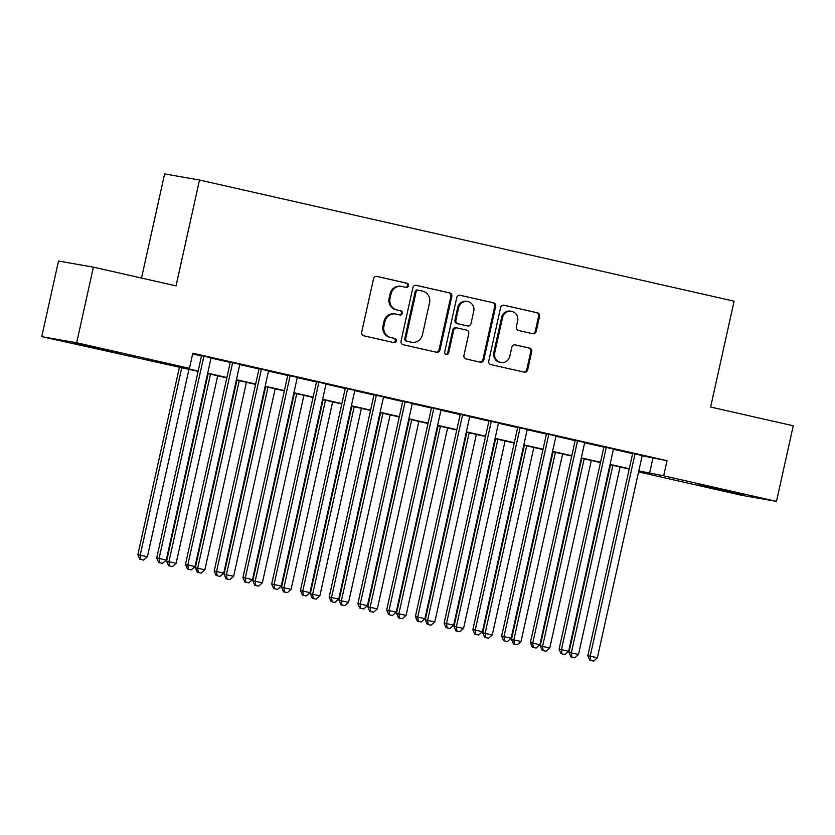 <?xml version="1.0" encoding="UTF-8"?>
<svg xmlns="http://www.w3.org/2000/svg" width="835" height="835" viewBox="0 0 835 835"><rect width="100%" height="100%" fill="white"/><g stroke="black" fill="none" stroke-linecap="round" stroke-linejoin="round"><path stroke-width="1.25" d="M408.492 285.747A2.129 2.025 99.9 0 0 406.979 283.222L377.002 276.427A3.037 2.891 99.9 0 0 373.527 278.754L361.68 332.194A3.037 2.891 99.9 0 0 363.841 335.806L393.817 342.601A2.129 2.025 99.9 0 0 396.249 340.962A2.129 2.025 99.9 0 0 394.736 338.436L390.863 337.559A9.728 9.258 99.9 0 1 383.933 326.015L384.925 321.558A9.728 9.258 99.9 0 1 396.061 314.106L399.934 314.983A2.129 2.025 99.9 0 0 402.376 313.355A2.129 2.025 99.9 0 0 400.863 310.829L396.98 309.952A9.728 9.258 99.9 0 1 390.06 298.408L391.041 293.951A9.728 9.258 99.9 0 1 402.178 286.499L406.06 287.376A2.129 2.025 99.9 0 0 408.492 285.747M405.539 287.261A2.129 2.025 99.9 0 0 406.04 283.055L376.502 276.364M393.295 342.475A2.129 2.025 99.9 0 0 393.796 338.279L390.863 337.559M399.422 314.868A2.129 2.025 99.9 0 0 399.913 310.662L396.98 309.952M714.322 488.579L698.081 484.634L707.871 486.513L745.269 495.092L714.322 488.579M89.209 346.89L72.969 342.945L82.748 344.824L120.156 353.414L89.209 346.89M532.751 333.708A3.037 2.891 99.9 0 0 536.227 331.38L539.546 316.382A3.037 2.891 99.9 0 0 537.385 312.781L504.1 305.234A3.037 2.891 99.9 0 0 500.614 307.562L488.767 361.002A3.037 2.891 99.9 0 0 490.938 364.613L524.223 372.149A3.037 2.891 99.9 0 0 527.699 369.821L531.718 351.712A3.037 2.891 99.9 0 0 529.557 348.111L515.31 344.876A3.037 2.891 99.9 0 0 511.824 347.203L509.841 356.19A8.131 7.734 99.9 0 1 500.885 362.494A8.131 7.734 99.9 0 1 494.748 352.767L502.545 317.582A8.131 7.734 99.9 0 1 511.49 311.288A8.131 7.734 99.9 0 1 517.637 321.005L516.333 326.871A3.037 2.891 99.9 0 0 518.504 330.483L532.751 333.708M198.093 371.366L41.75 336.651L58.513 261.042L93.405 267.148L176.039 285.883L199.502 180.026L734.09 301.185L710.616 407.042L793.25 425.777L776.487 501.386L741.595 495.28L638.577 471.932M93.405 267.148L76.643 342.767L189.451 368.329L175.308 365.855L198.166 371.043M642.146 455.785L667.029 460.701L192.802 353.215L189.451 368.329M667.029 460.701L663.679 475.825L776.487 501.386M451.808 296.498A3.037 2.891 99.9 0 0 449.647 292.897L416.362 285.351A3.037 2.891 99.9 0 0 412.876 287.678L401.03 341.118A3.037 2.891 99.9 0 0 403.201 344.719L436.486 352.266A3.037 2.891 99.9 0 0 439.961 349.938L451.808 296.498L450.869 296.331A3.037 2.891 99.9 0 0 448.708 292.73L415.851 285.278M460.231 295.287L493.516 302.834A3.037 2.891 99.9 0 1 495.677 306.445L483.83 359.885A3.037 2.891 99.9 0 1 480.355 362.213L466.107 358.977A3.037 2.891 99.9 0 1 463.947 355.376L468.748 333.697A3.037 2.891 99.9 0 0 466.588 330.096L457.131 327.946A3.037 2.891 99.9 0 0 453.655 330.284L448.656 352.84A2.129 2.025 99.9 0 1 446.308 354.489A2.129 2.025 99.9 0 1 444.7 351.952L456.745 297.615A3.037 2.891 99.9 0 1 460.231 295.287L459.96 295.246M211.088 357.829L201.569 355.668M239.833 364.342L230.314 362.181M268.567 370.855L259.059 368.705M297.312 377.368L287.793 375.218M326.057 383.891L316.538 381.731M354.791 390.404L345.283 388.244M383.536 396.917L374.017 394.757M412.281 403.43L402.762 401.27M441.016 409.943L431.497 407.783M469.761 416.456L460.242 414.296M498.495 422.969L488.986 420.819M527.24 429.482L517.721 427.332M555.985 436.006L546.466 433.845M584.719 442.519L575.211 440.358M613.464 449.032L603.945 446.871M192.655 353.904L201.517 355.919M211.036 358.069L230.262 362.432M239.781 364.582L258.996 368.945M268.515 371.105L287.741 375.458M297.26 377.618L316.486 381.971M326.005 384.131L345.22 388.484M354.739 390.644L373.965 394.997M383.484 397.157L402.71 401.52M412.219 403.67L431.445 408.033M440.964 410.183L460.189 414.546M469.708 416.696L488.924 421.059M498.443 423.22L517.669 427.572M527.188 429.733L546.414 434.085M555.933 436.246L575.148 440.598M584.667 442.759L603.893 447.111M613.412 449.272L632.638 453.635M642.209 455.545L632.69 453.384M199.502 180.026L164.61 173.91L141.522 278.055M41.75 336.651L76.643 342.767M628.943 469.019L628.786 469.708M638.681 471.441L642.929 472.182L638.723 471.232M629.214 469.072L609.988 464.719M600.469 462.559L581.243 458.206M571.724 456.046L552.499 451.693M542.99 449.533L523.764 445.18M514.245 443.02L495.019 438.667M485.5 436.507L466.285 432.144M456.766 429.994L437.54 425.631M428.021 423.481L408.795 419.118M399.287 416.957L380.061 412.605M370.542 410.444L351.316 406.092M341.797 403.931L322.571 399.579M313.062 397.418L293.836 393.066M284.317 390.905L265.092 386.542M255.573 384.392L236.357 380.029M226.838 377.879L207.612 373.516M638.796 470.909L663.679 475.825M207.685 373.193L226.911 377.556M236.42 379.706L255.646 384.069M265.165 386.219L284.391 390.582M293.91 392.742L313.135 397.095M322.644 399.255L341.87 403.608M351.389 405.768L370.615 410.121M380.134 412.281L399.349 416.634M408.868 418.794L428.094 423.157M437.613 425.307L456.839 429.67M466.347 431.82L485.573 436.183M495.092 438.333L514.318 442.696M523.837 444.857L543.063 449.209M552.572 451.37L571.798 455.722M581.317 457.883L600.542 462.235M610.061 464.396L629.277 468.748M652.886 458.217L649.536 473.341M401.75 286.415L400.81 286.248A9.728 9.258 99.9 0 0 390.102 293.784L391.041 293.951M396.041 309.785A9.728 9.258 99.9 0 1 389.12 298.241L390.102 293.784M395.633 314.023L394.684 313.856A9.728 9.258 99.9 0 0 383.985 321.392L384.925 321.558M389.914 337.392A9.728 9.258 99.9 0 1 382.994 325.848L383.985 321.392M436.047 352.172A3.037 2.891 99.9 0 0 439.022 349.771L450.869 296.331M418.544 290.204A2.129 2.025 99.9 0 0 416.101 291.833L405.706 338.749A2.129 2.025 99.9 0 0 407.219 341.275L411.311 342.193A9.728 9.258 99.9 0 0 422.447 334.741L429.555 302.677A9.728 9.258 99.9 0 0 422.635 291.133L418.544 290.204M418.356 290.173L417.594 290.037A2.129 2.025 99.9 0 0 415.162 291.676L416.101 291.833M411.738 342.287L410.799 342.12A9.728 9.258 99.9 0 1 410.371 342.037L406.28 341.108A2.129 2.025 99.9 0 1 404.766 338.582L415.162 291.676M459.72 295.225L493.516 302.834M479.916 362.108A3.037 2.891 99.9 0 0 482.891 359.718L494.737 306.278A3.037 2.891 99.9 0 0 492.577 302.667M456.192 327.79A3.037 2.891 99.9 0 0 452.716 330.117L447.717 352.683L448.656 352.84M445.848 354.353A2.129 2.025 99.9 0 0 447.717 352.683M473.737 311.215A8.131 7.734 99.9 0 0 467.59 301.487A8.131 7.734 99.9 0 0 458.645 307.791L455.889 320.191A3.037 2.891 99.9 0 0 458.06 323.792L467.506 325.942A3.037 2.891 99.9 0 0 470.992 323.604L473.737 311.215M467.59 301.487L466.65 301.32A8.131 7.734 99.9 0 0 457.695 307.624L458.645 307.791M466.838 325.817A3.037 2.891 99.9 0 1 466.567 325.775L457.11 323.625A3.037 2.891 99.9 0 1 454.95 320.024L457.695 307.624M511.49 311.288L510.55 311.121A8.131 7.734 99.9 0 0 501.605 317.425L502.545 317.582M500.885 362.494L499.946 362.327A8.131 7.734 99.9 0 1 493.798 352.6L501.605 317.425M523.785 372.055A3.037 2.891 99.9 0 0 526.76 369.654L530.778 351.545A3.037 2.891 99.9 0 0 528.607 347.945L514.798 344.813M532.312 333.614A3.037 2.891 99.9 0 0 535.287 331.213L538.606 316.225A3.037 2.891 99.9 0 0 536.446 312.614L503.589 305.172M179.441 367.129L137.859 554.711L147.398 556.747L188.96 369.289M181.769 367.661L140.207 555.118L140.791 559.419L139.842 559.252L143.662 560.076L140.791 559.419M147.398 556.747L143.662 560.076M139.842 559.252L137.859 554.711M201.6 355.553L156.719 558.01L159.067 558.427L203.928 356.086M159.652 562.727L162.522 563.375L159.652 562.727L159.067 558.427L166.259 560.055L211.119 357.714M156.719 558.01L158.702 562.56M162.522 563.375L166.259 560.055M208.176 373.652L166.593 561.224L176.133 563.27L217.695 375.802M210.514 374.174L168.952 561.642L169.526 565.932L168.587 565.765L172.407 566.589L169.526 565.932M176.133 563.27L172.407 566.589M168.587 565.765L166.593 561.224M236.921 380.165L195.338 567.737L204.878 569.783L246.44 382.315M239.248 380.687L197.697 568.155L198.271 572.445L197.331 572.288L201.141 573.102L198.271 572.445M204.878 569.783L201.141 573.102M197.331 572.288L195.338 567.737M265.666 386.678L224.072 574.25L233.623 576.296L275.174 388.828M267.993 387.2L226.431 574.668L227.016 578.958L226.066 578.801L229.886 579.615L227.016 578.958M233.623 576.296L229.886 579.615M226.066 578.801L224.072 574.25M294.4 393.191L252.817 580.763L262.357 582.809L303.919 395.352M296.738 393.723L255.176 581.181L255.75 585.481L254.811 585.314L258.631 586.128L255.75 585.481M262.357 582.809L258.631 586.128M254.811 585.314L252.817 580.763M230.335 362.066L185.453 564.523L187.812 564.94L232.673 362.599M188.386 569.24L191.267 569.887L188.386 569.24L187.812 564.94L195.004 566.568L239.854 364.227M185.453 564.523L187.447 569.073M191.267 569.887L195.004 566.568M259.08 368.59L214.198 571.046L216.557 571.453L261.418 369.112M217.131 575.753L220.002 576.4L217.131 575.753L216.557 571.453L223.738 573.081L268.599 370.74M214.198 571.046L216.192 575.586M220.002 576.4L223.738 573.081M287.825 375.103L242.933 577.559L245.292 577.966L290.152 375.625M245.876 582.266L248.746 582.913L245.876 582.266L245.292 577.966L252.483 579.594L297.344 377.253M242.933 577.559L244.926 582.099M248.746 582.913L252.483 579.594M316.559 381.616L271.678 584.072L274.037 584.479L318.897 382.138M274.611 588.779L277.491 589.427L274.611 588.779L274.037 584.479L281.218 586.107L326.078 383.766M271.678 584.072L273.671 588.612M277.491 589.427L281.218 586.107M323.145 399.704L281.562 587.287L291.102 589.322L332.664 401.865M325.473 400.236L283.921 587.694L284.495 591.994L283.545 591.827L287.365 592.641L284.495 591.994M291.102 589.322L287.365 592.641M283.545 591.827L281.562 587.287M345.304 388.129L300.423 590.585L302.781 591.003L347.631 388.661M303.355 595.292L306.226 595.95L303.355 595.292L302.781 591.003L309.962 592.631L354.823 390.289M300.423 590.585L302.416 595.125M306.226 595.95L309.962 592.631M351.879 406.217L310.296 593.8L319.847 595.835L361.398 408.378M354.217 406.749L312.655 594.207L313.229 598.507L312.29 598.34L316.11 599.154L313.229 598.507M319.847 595.835L316.11 599.154M312.29 598.34L310.296 593.8M374.049 394.642L329.157 597.098L331.516 597.516L376.376 395.174M332.1 601.805L334.971 602.463L332.1 601.805L331.516 597.516L338.707 599.144L383.557 396.802M329.157 597.098L331.151 601.638M334.971 602.463L338.707 599.144M380.624 412.73L339.041 600.313L348.581 602.348L390.143 414.891M382.962 413.262L341.4 600.72L341.974 605.02L341.035 604.853L344.845 605.667L341.974 605.02M348.581 602.348L344.845 605.667M341.035 604.853L339.041 600.313M402.783 401.155L357.902 603.611L360.261 604.029L405.121 401.687M360.835 608.318L363.705 608.976L360.835 608.318L360.261 604.029L367.442 605.657L412.302 403.315M357.902 603.611L359.895 608.162M363.705 608.976L367.442 605.657M409.369 419.243L367.786 606.826L377.326 608.872L418.888 421.404M411.697 419.775L370.135 607.233L370.719 611.533L369.769 611.366L373.589 612.191L370.719 611.533M377.326 608.872L373.589 612.191M369.769 611.366L367.786 606.826M431.528 407.668L386.647 610.124L389.006 610.542L433.856 408.2M389.58 614.842L392.45 615.489L389.58 614.842L389.006 610.542L396.187 612.17L441.047 409.828M386.647 610.124L388.63 614.675M392.45 615.489L396.187 612.17M438.104 425.767L396.521 613.339L406.06 615.385L447.623 427.917M440.442 426.288L398.88 613.756L399.454 618.046L398.514 617.879L402.334 618.704L399.454 618.046M406.06 615.385L402.334 618.704M398.514 617.879L396.521 613.339M460.262 414.181L415.381 616.637L417.74 617.055L462.6 414.713M418.314 621.355L421.195 622.002L418.314 621.355L417.74 617.055L424.931 618.683L469.781 416.341M415.381 616.637L417.375 621.188M421.195 622.002L424.931 618.683M466.848 432.279L425.265 619.852L434.805 621.898L476.367 434.43M469.176 432.801L427.624 620.269L428.198 624.559L427.259 624.403L431.069 625.217L428.198 624.559M434.805 621.898L431.069 625.217M427.259 624.403L425.265 619.852M489.007 420.704L444.126 623.16L446.485 623.568L491.345 421.226M447.059 627.868L449.929 628.515L447.059 627.868L446.485 623.568L453.666 625.196L498.526 422.854M444.126 623.16L446.12 627.701M449.929 628.515L453.666 625.196M495.593 438.792L454 626.365L463.55 628.411L505.102 440.943M497.921 439.314L456.359 626.782L456.943 631.083L455.993 630.916L459.814 631.73L456.943 631.083M463.55 628.411L459.814 631.73M455.993 630.916L454 626.365M517.752 427.217L472.871 629.673L475.219 630.081L520.08 427.739M475.804 634.381L478.674 635.028L475.804 634.381L475.219 630.081L482.411 631.709L527.271 429.367M472.871 629.673L474.854 634.214M478.674 635.028L482.411 631.709M524.328 445.305L482.745 632.878L492.285 634.924L533.847 447.466M526.666 445.838L485.104 633.295L485.678 637.596L484.738 637.429L488.558 638.243L485.678 637.596M492.285 634.924L488.558 638.243M484.738 637.429L482.745 632.878M546.487 433.73L501.605 636.186L503.964 636.594L548.825 434.252M504.538 640.894L507.419 641.541L504.538 640.894L503.964 636.594L511.145 638.222L556.006 435.88M501.605 636.186L503.599 640.727M507.419 641.541L511.145 638.222M553.073 451.818L511.49 639.401L521.03 641.437L562.592 453.979M555.4 452.351L513.849 639.808L514.423 644.109L513.473 643.942L517.293 644.756L514.423 644.109M521.03 641.437L517.293 644.756M513.473 643.942L511.49 639.401M581.807 458.332L540.224 645.914L549.774 647.95L591.326 460.492M584.145 458.864L542.583 646.321L543.157 650.622L542.218 650.455L546.038 651.269L543.157 650.622M549.774 647.95L546.038 651.269M542.218 650.455L540.224 645.914M610.552 464.844L568.969 652.427L578.509 654.463L620.071 467.005M612.89 465.377L571.328 652.834L571.902 657.135L570.963 656.968L574.772 657.782L571.902 657.135M578.509 654.463L574.772 657.782M570.963 656.968L568.969 652.427M575.231 440.243L530.35 642.699L532.709 643.117L577.559 440.776M533.283 647.407L536.153 648.064L533.283 647.407L532.709 643.117L539.89 644.745L584.75 442.404M530.35 642.699L532.344 647.24M536.153 648.064L539.89 644.745M603.976 446.756L559.085 649.212L561.444 649.63L606.304 447.289M562.028 653.92L564.898 654.577L562.028 653.92L561.444 649.63L568.635 651.258L613.485 448.917M559.085 649.212L561.078 653.763M564.898 654.577L568.635 651.258M632.711 453.269L587.83 655.726L590.188 656.143L635.049 453.802M590.762 660.433L593.643 661.09L590.762 660.433L590.188 656.143L597.369 657.771L642.23 455.43M587.83 655.726L589.823 660.276M593.643 661.09L597.369 657.771M406.04 283.055L406.979 283.222M393.796 338.279L394.736 338.436M399.913 310.662L400.863 310.829M389.12 298.241L390.06 298.408M382.994 325.848L383.933 326.015M439.022 349.771L439.961 349.938M448.708 292.73L449.647 292.897M404.766 338.582L405.706 338.749M406.28 341.108L407.219 341.275M410.371 342.037L411.311 342.193M494.737 306.278L495.677 306.445M482.891 359.718L483.83 359.885M452.716 330.117L453.655 330.284M454.95 320.024L455.889 320.191M457.11 323.625L458.06 323.792M466.567 325.775L467.506 325.942M493.798 352.6L494.748 352.767M528.607 347.945L529.557 348.111M530.778 351.545L531.718 351.712M526.76 369.654L527.699 369.821M536.446 312.614L537.385 312.781M538.606 316.225L539.546 316.382M535.287 331.213L536.227 331.38M417.51 290.027L418.45 290.183M456.056 327.758L457.006 327.925M466.702 325.796L467.642 325.963"/></g></svg>

